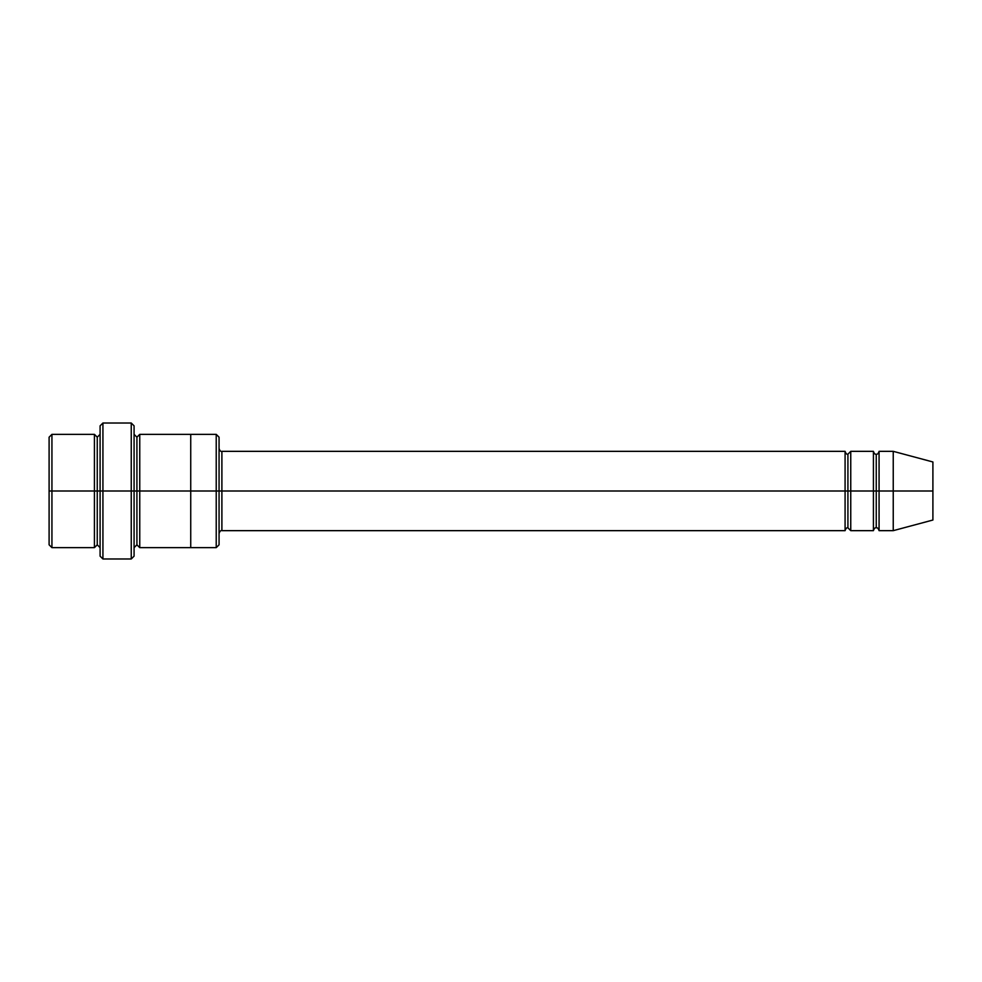 <?xml version="1.0" encoding="UTF-8"?>
<svg xmlns="http://www.w3.org/2000/svg" width="982" height="982" viewBox="0 0 982 982"><rect width="100%" height="100%" fill="white"/><g stroke="black" fill="none" stroke-linecap="round" stroke-linejoin="round"><path stroke-width="1.47" d="M221.895 491L221.895 530.661L221.895 491L219.06 491L219.06 437.186L219.06 544.814L219.06 491L216.224 491L216.224 434.351L216.224 491L221.895 491L221.895 451.339L221.895 491L847.92 491L847.92 454.175L847.92 527.825L847.92 491L845.085 491L845.085 451.339L845.085 530.661L845.085 451.339L845.085 530.661L845.085 491L221.895 491L221.895 530.661L221.895 491M100.09 491L100.09 425.844L100.09 491L102.926 491L102.926 423.021L102.926 491L102.926 423.021L102.926 491L131.244 491L131.244 423.021L131.244 491L134.08 491L134.08 425.844L134.08 491L136.915 491L136.915 437.174L136.915 544.826L136.915 491L134.08 491L134.08 425.844L134.08 556.156L134.08 491L131.244 491L131.244 423.021L131.244 558.979L131.244 491L102.926 491L102.926 558.979L102.926 491L97.255 491L97.255 437.186L97.255 544.814L97.255 491L94.419 491L94.419 434.351L94.419 491L97.255 491L97.255 544.814L97.255 437.186L97.255 491L100.09 491L100.09 556.156L100.09 491M49.1 491L49.1 437.186L49.1 491L51.936 491L51.936 434.351L51.936 491L51.936 434.351L51.936 491L94.419 491L94.419 434.351L94.419 547.649L94.419 491L94.419 547.649L94.419 491L51.936 491L51.936 547.649L51.936 491L49.1 491L49.1 544.814L49.1 491M893.239 491L893.239 451.339L893.239 491L893.239 451.339L893.239 491L932.9 491L932.9 461.97L932.9 520.03L932.9 491L893.239 491L893.239 530.661L893.239 491L893.239 530.661L893.239 491L879.074 491L879.074 451.339L879.074 491L893.239 491M873.415 491L876.251 491L876.251 454.175L876.251 527.825L876.251 491L873.415 491L873.415 451.339L873.415 530.661L873.415 451.339L873.415 530.661L873.415 491L850.756 491L850.756 530.661L850.756 491L847.92 491L847.92 527.825L847.92 454.175L847.92 491L850.756 491L850.756 451.339L850.756 491L873.415 491M876.251 491L876.251 527.825L876.251 454.175L876.251 491L879.074 491L879.074 530.661L879.074 491L876.251 491M136.915 491L136.915 544.826L136.915 437.174L136.915 491L139.751 491L139.751 547.649L139.751 491L136.915 491M216.224 491L216.224 434.351L216.224 547.649L216.224 491L190.729 491L190.729 434.351L190.729 491L216.224 491L216.224 547.649L216.224 491M190.729 491L190.729 434.351L190.729 547.649L190.729 491L139.751 491L139.751 434.351L139.751 491L190.729 491L190.729 434.351L190.729 491M850.756 491L850.756 530.661L850.756 491M139.751 491L139.751 547.649L139.751 491M879.074 491L879.074 451.339L879.074 491M51.936 491L51.936 547.649L51.936 491M131.244 491L131.244 558.979L131.244 491M102.926 491L102.926 558.979L102.926 491M932.9 520.03L893.239 530.661L879.074 530.661C878.301 528.377 877.356 527.432 876.251 527.825C875.134 527.432 874.189 528.377 873.415 530.661L850.756 530.661L847.92 527.825C846.803 527.432 845.858 528.377 845.085 530.661L221.895 530.661C220.778 530.268 219.833 531.201 219.06 533.496M100.09 425.844L102.926 423.021L131.244 423.021L134.08 425.844M219.06 437.186L216.224 434.351L139.751 434.351L136.915 437.174L134.08 434.351M49.1 437.186L51.936 434.351L94.419 434.351L97.255 437.186L100.09 434.351M100.09 547.649L97.255 544.814L94.419 547.649L51.936 547.649L49.1 544.814M932.9 461.97L893.239 451.339L879.074 451.339C878.301 453.623 877.356 454.568 876.251 454.175C875.134 454.568 874.189 453.623 873.415 451.339L850.756 451.339L847.92 454.175C846.803 454.568 845.858 453.623 845.085 451.339L221.895 451.339C220.778 451.732 219.833 450.799 219.06 448.504M219.06 544.814L216.224 547.649L139.751 547.649L136.915 544.826L134.08 547.649M134.08 556.156L131.244 558.979L102.926 558.979L100.09 556.156"/></g></svg>
